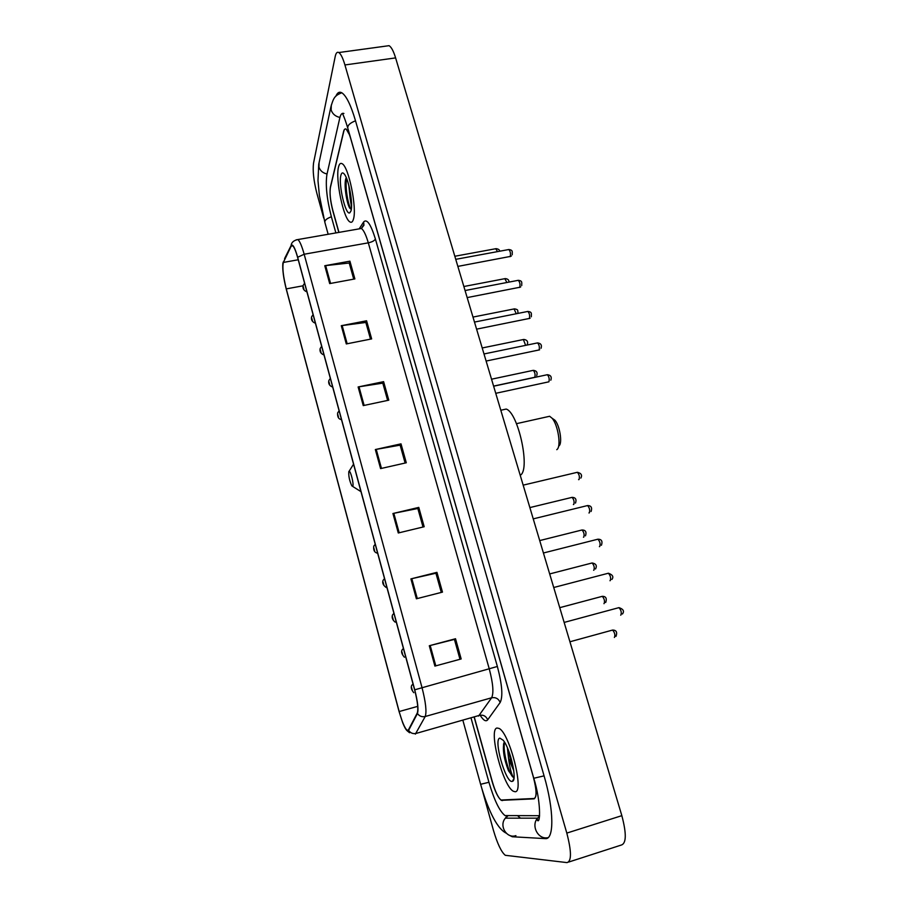 <?xml version="1.0" encoding="UTF-8"?>
<svg xmlns="http://www.w3.org/2000/svg" width="908" height="908" viewBox="0 0 908 908"><rect width="100%" height="100%" fill="white"/><g stroke="black" fill="none" stroke-linecap="round" stroke-linejoin="round"><path stroke-width="1.36" d="M474.351 717.297L492.386 781.901C495.314 791.799 498.276 797.95 501.284 800.334L533.915 798.858C536.912 797.394 536.741 790.153 533.382 777.146L350.794 138.879C349.205 133.465 347.628 130.219 346.061 129.152C344.961 128.527 344.143 129.311 343.61 131.467L330.41 186.991C329.513 192.78 330.33 200.6 332.839 210.44L338.968 232.391M343.905 113.489C342.044 112.728 340.67 114.238 339.774 118.029L326.914 174.518C325.37 185.028 326.835 199.034 331.306 216.524L335.881 232.925M471.093 718.228L488.947 782.299C494.179 800.096 499.536 811.185 504.996 815.577L539.579 815.69M482.023 789.143L493.419 830.253C497.368 843.691 501.329 852.045 505.302 855.302L566.989 862.6C571.654 861.374 571.586 851.534 566.808 833.09L344.926 64.956C342.884 58.044 340.841 53.913 338.82 52.539C337.163 51.642 335.971 52.959 335.211 56.512L313.544 163.054C312.568 170.693 313.68 180.783 316.869 193.325L323.725 218.068M568.669 862.055L621.095 845.11C626.395 843.68 626.645 833.862 621.844 815.656L395.604 57.896C393.505 51.064 391.337 47 389.067 45.672L386.638 46.013M508.525 834.883L512.294 836.756L545.243 838.606C554.289 840.104 554.073 809.868 544.085 775.897L355.414 120.48C350.84 105.044 346.334 95.839 341.907 92.843C339.388 91.402 337.379 92.548 335.858 96.259M515.018 791.719C524.756 792.888 509.57 732.813 499.071 728.432L497.028 728.023C488.107 728.988 502.816 786.237 513.349 791.243L515.018 791.719C524.756 792.888 509.57 732.813 499.071 728.432L497.028 728.023C488.107 728.988 502.816 786.237 513.349 791.243L515.018 791.719M353.382 219.361C357.253 208.704 348.672 166.3 342.066 163.69C340.489 162.804 339.32 163.871 338.559 166.89C335.12 178.887 343.53 219.157 350.034 221.983C351.487 222.823 352.599 221.949 353.382 219.361C357.253 208.704 348.672 166.3 342.066 163.69C340.489 162.804 339.32 163.871 338.559 166.89C335.12 178.887 343.53 219.157 350.034 221.983C351.487 222.823 352.599 221.949 353.382 219.361M408.078 730.6L407.045 730.293C404.571 727.762 401.949 721.52 399.168 711.543L286.27 288.892C283.171 276.168 282.206 267.349 283.364 262.435L291.196 246.091L292.648 245.693C294.169 247.067 295.826 250.994 297.62 257.475L414.627 689.864C417.612 701.543 418.486 709.25 417.271 712.984L408.078 730.6M408.225 731.122L417.43 713.518C418.679 709.693 417.782 701.793 414.729 689.808L297.665 257.27C294.828 247.407 292.626 243.514 291.082 245.603L282.842 263.524C282.388 269.687 283.512 278.2 286.236 289.073L399.089 711.588L402.732 722.825C405.059 728.602 406.886 731.36 408.225 731.122M349.875 135.451L346.22 129.106C345.119 128.493 344.302 129.265 343.769 131.422L330.41 187.513C329.525 193.302 330.33 201.111 332.85 210.951L338.832 232.414M474.214 717.331L492.147 781.606C495.076 791.492 498.038 797.633 501.046 800.027L533.995 798.495C536.56 797.678 536.821 792.139 534.767 781.913M341.283 325.7L366.582 320.785L371.656 338.911L346.3 343.939L341.283 325.7L342.157 325.563L347.162 343.769M324.78 265.726L349.909 261.175L354.88 278.926L329.695 283.591L324.78 265.726L325.654 265.601L330.557 283.432M392.937 513.519L418.781 507.402L424.184 526.731L398.283 532.985L392.937 513.519L393.822 513.315L399.168 532.769M410.915 578.895L436.941 572.346L442.48 592.118L416.386 598.792L410.915 578.895L411.812 578.68L417.283 598.565M429.302 645.747L455.521 638.744L461.173 658.958L434.898 666.097L429.302 645.747L430.199 645.509L435.795 665.848M358.127 386.967L383.607 381.655L388.794 400.178L363.257 405.604L358.127 386.967L359 386.808L364.131 405.411M375.344 449.551L401.007 443.853L406.296 462.774L380.577 468.596L375.344 449.551L376.23 449.381L381.462 468.392M401.007 443.853L400.167 445.272M405.127 463.035L400.133 445.147L376.23 449.381M383.607 381.655L382.847 383.301M387.637 400.428L382.801 383.142L359 386.808M455.521 638.744L454.443 639.448M459.981 659.276L454.431 639.402L430.199 645.509M436.941 572.346L435.954 573.3M441.288 592.413L435.931 573.232L411.812 578.68M418.781 507.402L417.862 508.594M423.014 527.015L417.839 508.491L393.822 513.315M349.909 261.175L349.285 263.229M353.734 279.142L349.228 263.025L325.654 265.601M366.582 320.785L365.89 322.635M370.509 339.138L365.845 322.454L342.157 325.563M503.974 742.699C502.476 749.645 503.985 759.009 508.503 770.779L513.406 777.373C511.408 774.229 509.797 767.941 508.571 758.509L513.792 770.767M508.571 758.509L507.413 747.829M513.542 768.94C511.465 764.343 510.012 758.77 509.184 752.233M512.112 781.413L512.475 781.311C517.537 780.347 510.239 748.26 503.146 740.224L499.888 738.147C493.146 738.771 505.574 782.991 512.112 781.413M513.406 777.373L513.145 777.203C509.127 774.638 502.283 750.53 504.61 742.335M508.503 770.779C504.78 761.063 503.146 752.096 503.588 743.856M556.786 449.676L557.092 449.426C561.371 446.123 557.966 424.694 552.087 418.236L549.646 416.273L547.183 416.817M348.831 471.502C348.468 475.94 349.466 480.741 351.85 485.905L352.792 486.189C354.018 484.429 350.647 470.685 349.126 471.241L348.831 471.502M520.25 475.383L520.829 474.895C530.306 467.824 517.98 412.391 506.176 409.065L501.738 410.041M559.056 445.839C562.585 443.104 559.793 425.568 554.97 420.268L552.302 418.497M351.521 207.16L350.091 198.273L351.498 202.382M350.091 198.273L348.854 185.516M350.987 210.883C353.246 204.3 348.876 179.682 344.45 174.302C342.827 172.202 341.646 172.509 340.92 175.233C338.241 184.211 345.528 215.423 349.716 212.881L350.987 210.883M345.959 178.297C343.701 183.688 346.47 202.45 349.614 207.989L351.294 209.453M351.305 209.328C348.559 207.262 344.688 187.196 346.64 178.558M349.614 207.989C346.856 202.927 344.121 185.243 346.039 178.104M517.935 815.963L520.454 818.165M328.163 234.275L324.86 222.358C324.599 220.338 326.778 218.476 331.375 216.774M319.071 162.68L318.98 167.129C320.229 170.817 322.919 173.088 327.039 173.961M331.295 105.067L331.148 110.016C332.521 113.988 335.438 116.462 339.921 117.438M355.516 120.809C349.955 122.955 347.378 125.429 347.809 128.232L533.768 778.27C540.862 800.538 540.646 824.714 537.309 820.265L537.536 818.165L539.534 816.224M544.074 775.863L533.768 778.27M548.08 837.641C538.353 840.082 530.692 825.894 537.536 818.165L505.37 818.165L507.731 816.031M515.914 835.621C506.778 839.015 498.696 825.588 505.37 818.165L506.721 816.042M506.221 833.169C496.029 828.13 487.006 806.599 480.616 784.296L488.935 782.276M395.604 57.896L344.926 64.956M621.844 815.656L566.808 833.09M534.528 798.677L533.915 798.858M503.475 800.198L502.169 800.595M399.168 711.543L417.725 706.356M297.665 257.27L304.169 254.24L422.004 687.56C425.75 702.213 426.817 711.861 425.216 716.503L415.365 734.118M478.55 716.094L491.637 697.775C493.873 693.02 493.089 683.44 489.299 669.026L368.308 242.833C365.969 234.877 363.665 230.087 361.384 228.476L359.193 228.85L363.643 221.949C366.889 218.499 370.804 224.185 375.401 239.008L497.368 666.472C502.147 684.575 503.077 696.572 500.172 702.474L487.698 719.817C485.928 721.951 483.397 720.419 480.116 715.198M408.759 730.554C410.643 733.131 413.117 734.073 416.17 733.403L479.572 715.334C483.385 714.653 486.098 716.14 487.698 719.817M497.368 666.472L414.729 689.808M296.167 239.848L297.903 239.553C299.822 241.256 301.91 246.159 304.169 254.24L368.308 242.833C372.098 242.005 374.459 240.733 375.401 239.008M291.082 245.603L284.579 258.621M500.172 702.474C498.481 698.638 495.632 697.072 491.637 697.775L425.216 716.503C422.004 717.207 419.405 716.208 417.43 713.518M283.251 261.958L282.842 263.524M291.184 244.808C291.843 242.073 294.09 240.325 297.903 239.553L361.384 228.476L363.938 225.263L363.643 221.949M291.196 246.091L292.796 245.818M283.364 262.435L298.244 259.767M286.27 288.892L303.068 285.793M614.364 637.45L614.466 637.416C615.352 634.976 614.727 632.524 612.594 630.061L612.015 630.231M412.436 690.784L411.562 687.56L412.436 690.784M603.945 603.661L604.115 603.616C604.966 601.153 604.365 598.724 602.299 596.329L601.72 596.488M402.811 655.167L401.949 651.978L402.811 655.167M593.639 570.258L593.889 570.19C594.706 567.693 594.116 565.287 592.118 562.971L591.551 563.119M393.3 619.96L392.449 616.804L393.3 619.96M583.447 537.218L583.765 537.139C584.548 534.619 583.98 532.236 582.039 529.977L581.495 530.124M383.902 585.172L383.062 582.051L383.902 585.172M573.379 504.542L573.754 504.451C574.514 501.908 573.958 499.536 572.085 497.357L571.541 497.482M374.607 550.77L373.778 547.694L374.607 550.77M534.801 377.24C535.448 374.595 534.948 372.291 533.291 370.339L532.803 370.441M338.48 417.078L337.685 414.127L338.48 417.078M525.63 345.358L523.371 339.524M329.695 384.583L328.912 381.666L329.695 384.583M516.289 313.748L514.053 308.947M321.023 352.463L320.24 349.58L321.023 352.463M506.914 282.502L504.825 278.688M312.431 320.683L311.66 317.834L312.431 320.683M497.573 251.607L495.689 248.735M303.942 289.266L303.181 286.451L303.942 289.266M620.697 615.181L620.845 615.136C621.776 612.616 621.14 610.119 618.961 607.634L618.337 607.804M609.983 580.711L610.21 580.655C611.107 578.112 610.494 575.627 608.383 573.22L607.77 573.379M599.405 546.65L599.7 546.571C600.563 543.994 599.972 541.531 597.929 539.193L597.316 539.341M588.94 512.963L589.315 512.872C590.132 510.262 589.564 507.822 587.578 505.552L586.988 505.699M578.589 479.651L579.032 479.549C579.826 476.916 579.27 474.498 577.352 472.296L576.773 472.432M495.745 393.312L548.897 381.814C549.601 379.101 549.079 376.741 547.342 374.709L546.809 374.822M486.12 361.055L539.068 349.955C539.749 347.219 539.239 344.87 537.559 342.895L537.037 343.008M476.587 329.15L529.353 318.447C530 315.689 529.512 313.351 527.877 311.433L527.378 311.535M467.166 297.597L519.739 287.28C520.363 284.499 519.887 282.184 518.298 280.311L517.821 280.402M457.859 266.396L510.239 256.453C510.829 253.661 510.364 251.346 508.832 249.53L508.355 249.609M480.616 784.296L462.944 720.543M324.86 222.358L319.378 195.402L317.982 180.613L318.731 164.303L330.864 106.985C333.645 97.36 334.802 95.692 341.749 92.752M342.725 113.806C342.475 113.909 344.291 116.44 347.809 128.232M389.067 45.672L338.82 52.539M407.045 730.293L408.725 729.816M407.238 730.861L409.576 732.745M363.586 225.059L361.77 227.829M513.939 778.383L512.475 781.311M352.622 486.393L360.998 491.659M506.176 409.065L500.807 410.246M349.126 471.241L353.553 464.17M549.646 416.273L516.493 423.673M554.97 420.268L552.087 418.236M350.953 211.008L349.716 212.881M569.929 641.774L612.594 630.061C617.043 630.061 617.19 633.126 615.987 636.36M413.026 683.94L411.664 685.449C410.745 687.47 411.449 689.887 413.787 692.702M559.748 607.668L602.299 596.329C606.828 596.306 606.703 599.575 605.704 602.469M403.413 648.414L402.006 650.037C401.064 651.921 401.858 654.316 404.412 657.222M549.669 573.935L592.118 562.971C596.079 563.675 597.214 565.673 595.535 568.964M393.913 613.297L392.472 615.011C391.632 617.633 392.54 620.016 395.196 622.15M539.715 540.578L582.039 529.977C585.592 530.011 586.738 531.963 585.478 535.834M384.515 578.578L383.051 580.382C382.132 582.959 383.165 585.32 386.172 587.476M529.863 507.583L572.085 497.357C575.593 497.471 576.728 499.377 575.513 503.077M375.231 544.267L373.744 546.139C373.631 547.842 373.109 552.143 377.331 553.165M491.534 379.204L533.291 370.339C536.628 370.725 537.763 372.507 536.696 375.651M339.115 410.813L337.617 412.936C337.594 414.014 337.095 419.087 341.476 419.553M534.256 377.399L493.6 386.104M482.216 347.968L523.848 339.433C527.151 339.898 528.286 341.646 527.242 344.665M330.342 378.386L328.832 380.554C328.197 383.709 329.49 385.889 332.691 387.092M472.989 317.074L514.507 308.856C518.82 309.696 517.39 310.184 518.082 313.385M321.659 346.311L320.161 348.524C319.537 351.612 320.819 353.768 324.008 354.994M463.863 286.508L505.268 278.597C507.947 278.904 509.15 280.084 508.877 282.127M313.078 314.588L311.58 316.847C310.967 319.877 312.239 322.011 315.416 323.248M454.829 256.26L496.12 248.656C498.606 249.064 499.752 249.927 499.548 251.244M304.589 283.205L303.102 285.509C302.478 288.46 303.749 290.583 306.927 291.865M622.434 614.012C624.534 611.243 623.376 609.109 618.961 607.634L564.152 622.423M611.879 579.44C613.865 576.841 612.696 574.764 608.383 573.22L553.732 587.51M601.425 545.265C602.764 541.225 601.595 539.204 597.929 539.193L543.427 552.995M591.085 511.488C592.356 507.606 591.187 505.631 587.578 505.552L533.234 518.877M580.859 478.107C582.414 475.145 581.245 473.204 577.352 472.296L523.167 485.144M550.816 380.214C551.928 376.934 550.77 375.106 547.342 374.709L493.623 386.206M539 350.034L539.636 349.773M541.009 348.32C542.087 345.154 540.941 343.349 537.559 342.895L483.998 353.961M529.25 318.572L530.136 318.163M531.316 316.779C531.293 313.691 532.304 311.989 527.877 311.433L474.475 322.079M519.614 287.45L520.715 286.894M521.725 285.577C521.646 282.672 522.713 280.833 518.298 280.311L465.066 290.537M510.08 256.658L511.374 255.965M512.237 254.728C512.089 251.947 513.27 250.086 508.832 249.53L455.748 259.336"/></g></svg>
